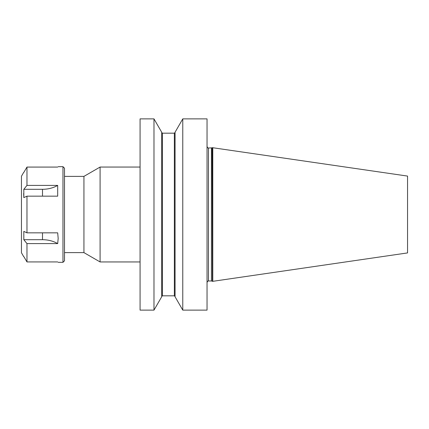 <?xml version="1.0" encoding="UTF-8"?>
<svg xmlns="http://www.w3.org/2000/svg" width="429" height="429" viewBox="0 0 429 429"><rect width="100%" height="100%" fill="white"/><g stroke="black" fill="none" stroke-linecap="round" stroke-linejoin="round"><path stroke-width="0.64" d="M64.5 252.622L83.939 252.622L83.939 176.378L64.5 176.378M212.779 281.322L407.55 252.917L407.55 176.083L212.398 147.678L212.398 281.322L212.779 281.322L212.779 147.678M140.074 261.947L100.091 261.947L100.091 167.053L83.939 176.378M207.041 310.124L207.041 118.876L182.775 118.876L182.775 310.124L207.041 310.124M153.984 310.124L161.685 296.782L161.685 132.218L153.984 118.876L140.074 118.876L140.074 310.124L153.984 310.124L153.984 118.876M182.775 310.124L175.075 296.782L175.075 132.218L182.775 118.876M62.966 166.667L62.966 262.334L64.5 260.8L64.5 168.2L62.966 166.667L58.194 166.667M57.69 167.074C58.36 166.532 58.36 166.532 57.69 167.074L26.973 167.074L23.815 172.41M26.973 185.408L57.69 185.408L57.69 196.16L26.973 196.16L23.815 197.603L23.815 189.307L26.973 185.408L26.973 167.074M23.815 231.397L23.815 239.693L23.815 231.397L26.973 232.84L26.973 196.16M26.973 232.84L57.69 232.84L58.178 238.417L57.69 243.592L26.973 243.592L23.815 239.693L42.498 239.693C48.166 239.736 53.228 241.034 57.69 243.592M23.659 256.59L21.45 252.767L21.45 176.233L23.659 172.41M23.659 193.452L23.815 197.603M23.815 256.59L26.973 261.926L26.973 243.592M26.973 261.926L57.69 261.926C58.36 262.468 58.36 262.468 57.69 261.926M57.69 185.408C53.228 187.966 48.166 189.264 42.498 189.307L23.815 189.307M212.398 281.322L212.146 147.823L208.473 148.016C208.263 148.429 207.786 147.951 207.041 146.579M212.146 281.177L211.433 280.984L211.433 148.016M211.433 280.984L208.473 280.984L208.473 148.016M162.403 133.183L162.403 295.817L174.362 295.817L174.362 133.183L162.403 133.183L161.685 132.47M42.498 189.307L42.498 196.16M42.498 232.84L42.498 239.693M83.939 252.622L100.091 261.947M162.403 295.817L161.685 296.53M174.362 295.817L175.075 296.53M174.362 133.183L175.075 132.47M140.074 167.053L100.091 167.053M208.473 280.984C208.263 280.571 207.786 281.049 207.041 282.421M62.966 262.334L58.194 262.334"/></g></svg>

